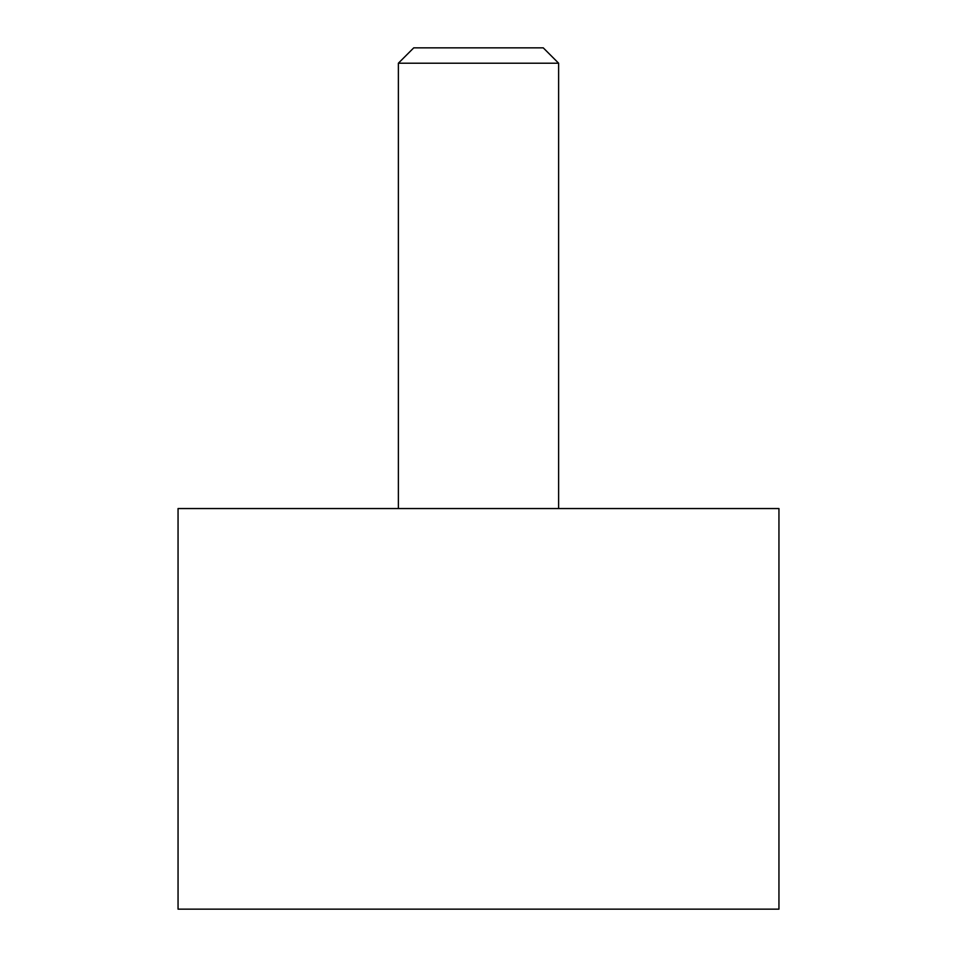 <?xml version="1.0" encoding="UTF-8"?>
<svg xmlns="http://www.w3.org/2000/svg" width="957" height="957" viewBox="0 0 957 957"><rect width="100%" height="100%" fill="white"/><g stroke="black" fill="none" stroke-linecap="round" stroke-linejoin="round"><path stroke-width="1.44" d="M558.625 63.21L398.375 63.21L413.747 47.85L543.253 47.85L558.625 63.21L558.625 508.55M398.375 63.21L398.375 508.55M178.05 508.55L778.95 508.55L778.95 909.15L178.05 909.15L178.05 508.55"/></g></svg>
